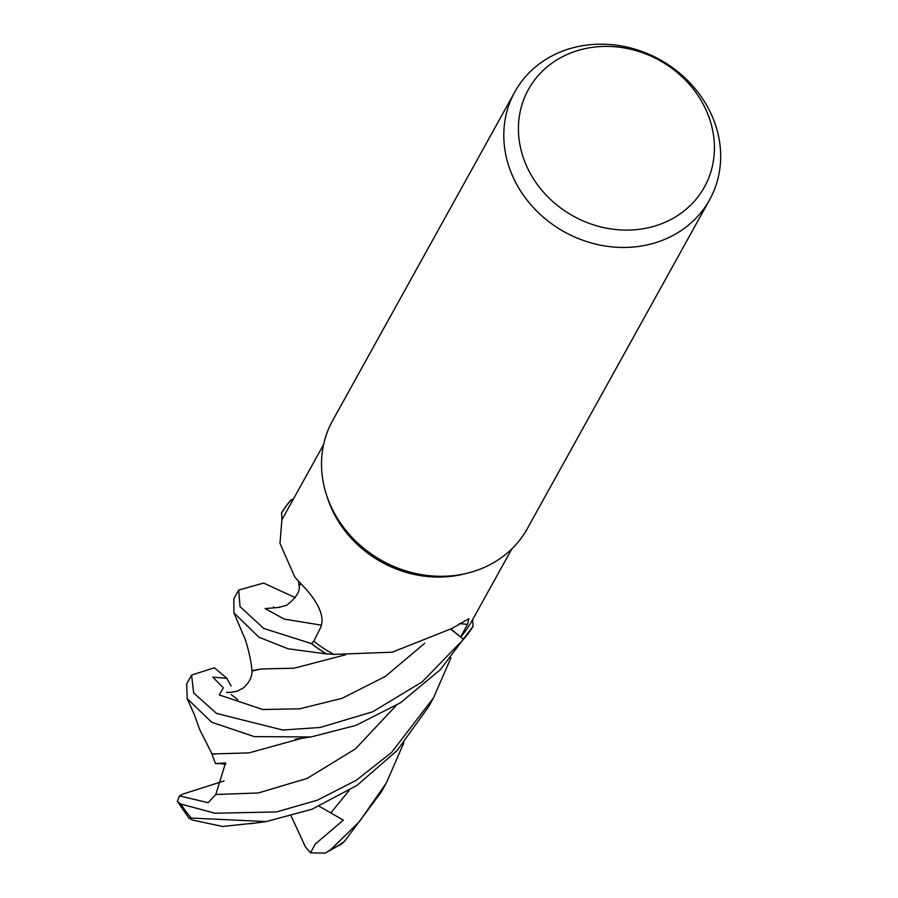 <?xml version="1.0" encoding="UTF-8"?>
<svg xmlns="http://www.w3.org/2000/svg" width="898" height="898" viewBox="0 0 898 898"><rect width="100%" height="100%" fill="white"/><g stroke="black" fill="none" stroke-linecap="round" stroke-linejoin="round"><path stroke-width="1.35" d="M191.42 675.363L186.705 683.849L187.188 698.644L211.737 722.261L254.291 736.618L311.034 736.955L356.023 725.348L400.418 702.831L440.491 669.549L473.022 626.254A111.229 98.387 -151 0 1 463.447 639.264L450.863 629.262L463.525 639.32L422.161 681.896L372.625 711.822L320.171 727.47L282.758 730.029L216.62 713.461L193.654 692.964L191.577 675.06L214.398 667.798L226.891 678.338L212.815 677.148L223.344 687.846L219.247 694.917L262.732 709.51L299.629 708.814L342.015 698.341L385.298 676.475L424.687 643.282M459.417 623.56A1875.843 1131.199 70.9 0 1 467.499 624.402L468.857 618.677L452.02 628.454L392.19 652.206L333.944 654.384A107.614 95.188 -151 0 1 333.775 654.294L326.546 653.935A111.229 98.387 -151 0 1 311.595 643.552L313.974 640.835L311.539 643.619L263.743 628.454L240.024 606.599L238.711 590.053L263.597 583.06L295.431 597.698M709.6 199.794L527.317 528.63A111.318 98.477 -151 0 1 467.431 573.16L463.884 574.035A107.614 95.188 -151 0 1 332.17 509.873A107.614 95.188 -151 0 1 327.691 498.547L326.558 495.067A111.318 98.477 -151 0 1 332.586 420.691L514.868 91.843A111.318 98.477 -151 0 1 613.884 44.9A111.318 98.477 -151 0 1 711.003 113.687A111.318 98.477 -151 0 1 709.6 199.794A111.318 98.477 -151 0 1 610.584 246.737A111.318 98.477 -151 0 1 513.465 177.95A111.318 98.477 -151 0 1 514.868 91.843M281.579 513.005A111.229 98.387 -151 0 1 291.154 500.006L291.087 499.95A111.318 98.466 -151 0 0 281.579 512.837L281.95 519.785A107.614 95.188 -151 0 0 281.871 519.931L279.985 543.402L294.87 577.167L306.207 589.346C320.036 605.342 324.784 618.172 320.485 627.825L313.795 641.194A107.614 95.188 -151 0 0 333.775 654.294L326.546 653.935A111.229 98.387 -151 0 1 311.595 643.552L313.963 640.858M467.499 624.402L460.696 636.951A107.614 95.188 -151 0 0 471.416 621.809L511.849 548.88M467.431 573.16A111.318 98.477 -151 0 1 331.182 506.786A111.318 98.477 -151 0 1 326.558 495.067M705.693 109.219A100.61 88.992 -151 0 1 656.887 225.398A100.61 88.992 -151 0 1 527.171 167.286A100.61 88.992 -151 0 1 575.977 51.096A100.61 88.992 -151 0 1 705.693 109.219M451.032 629.15L460.696 636.951M473.022 626.254L472.674 619.553L473.022 626.254A111.229 98.387 -151 0 1 463.447 639.264L450.908 629.229M281.95 519.785A107.614 95.188 -151 0 1 283.184 517.461L323.606 444.544M225.768 764.164L222.378 763.974L225.701 763.727M225.701 763.715L215.441 763.569L211.883 753.972M450.953 657.841L433.442 697.971L391.595 752.412L356.214 780.34L317.219 800.241L276.505 811.915L214.981 813.24L180.824 804.024L177.344 801.308L179.443 795.875L183.304 793.944L224.085 780.923M238.688 590.087L233.85 598.809L233.907 612.806L258.893 637.198L288.101 648.783L326.356 653.924A111.318 98.466 -151 0 1 311.539 643.619M473.022 626.434A111.318 98.466 -151 0 1 463.525 639.32M403.808 742.882L386.32 783L359.357 821.67L330.453 849.878L325.233 853.1L310.472 852.831L315.232 844.098L343.328 820.132L319.205 806.236M325.233 853.1L341.566 843.929L344.506 841.359L381.437 791.789L385.545 784.381M253.101 823.219L222.715 826.486L192.116 819.964L188.782 817.932L266.235 821.58L312.01 809.221L357.056 785.357L397.062 750.582L428.582 706.748L433.364 698.116M292.344 500.949L291.154 500.006A111.229 98.387 -151 0 0 281.579 513.016M251.99 671.12L261.138 668.988L294.218 668.179L345.651 654.765M226.689 692.134C226.318 692.841 229.742 692.56 236.96 691.292L243.38 687.947C249.397 682.469 252.271 676.677 252.001 670.548L261.206 668.988M291.087 499.95L293.534 498.805M179.443 795.875L208.19 802.689L215.812 794.494L225.555 762.93L215.441 763.569M214.802 754.107L214.005 754.073M212.063 753.994L199.693 729.569L194.383 714.752L187.188 698.644M211.771 753.961L248.937 752.894L302.839 738.021M273.564 606.947C273.856 608.339 278.268 607.755 286.765 605.207C296.261 597.698 300.37 591.131 299.101 585.496L300.729 584.048M299.101 585.967L300.684 584.003M310.472 852.831L305.376 846.814L291.221 816.17M226.891 678.338L231.078 685.993M344.506 841.359A111.318 98.477 -151 0 1 330.453 849.878M191.409 818.157A111.318 98.477 -151 0 1 180.824 804.024M331.003 812.701L349.041 790.566M215.812 794.494L258.377 792.968L307.217 778.386L355.406 748.91L396.153 705.559M279.772 607.34L265.09 608.597L284.363 619.149L321.462 625.165M251.911 670.683C251.709 664.318 248.757 649.748 245.053 638.994L233.907 612.806M231.179 694.547L237.746 699.688M266.235 821.58L250.205 823.758M311.034 736.966L295.285 739.166M298.563 581.68L299.012 585.552M188.782 817.932L177.344 801.308"/></g></svg>

